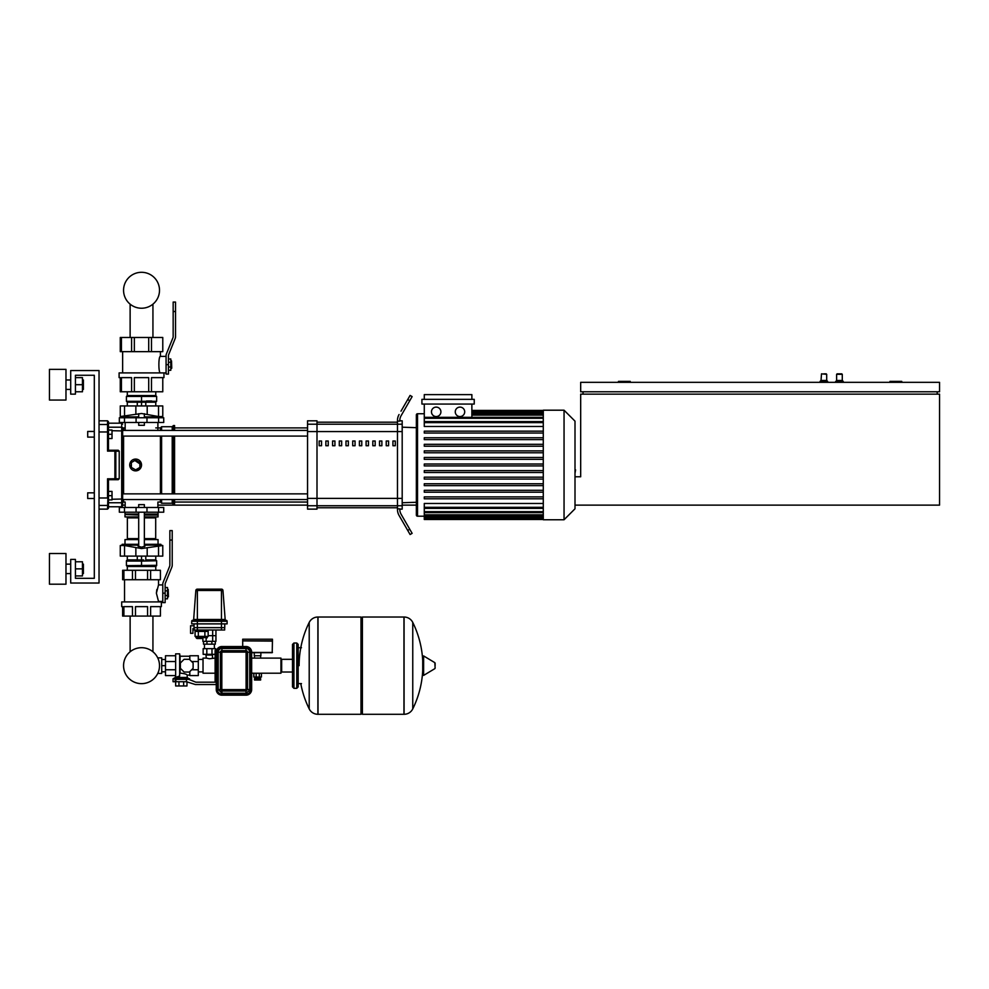 <?xml version="1.0" encoding="UTF-8"?>
<svg xmlns="http://www.w3.org/2000/svg" width="989" height="989" viewBox="0 0 989 989"><rect width="100%" height="100%" fill="white"/><g stroke="black" fill="none" stroke-linecap="round" stroke-linejoin="round"><path stroke-width="1.48" d="M130.128 616.085L130.128 651.776A17.963 17.963 0 0 0 123.563 665.659A17.963 17.963 0 0 1 141.526 647.696A17.963 17.963 0 0 1 159.501 665.659A17.963 17.963 0 0 0 152.936 651.776A17.963 17.963 0 0 1 141.526 683.634A17.963 17.963 0 0 1 123.563 665.659A17.963 17.963 0 0 0 157.61 673.694A17.963 17.963 0 0 1 123.563 665.659A17.963 17.963 0 0 1 130.128 651.776A17.963 17.963 0 0 0 137.409 683.152A17.963 17.963 0 0 0 157.61 673.694L157.696 673.497A17.963 17.963 0 0 0 157.721 673.447A17.963 17.963 0 0 1 157.696 673.497A17.963 17.963 0 0 0 157.721 673.447L161.714 673.447L161.714 657.87L157.721 657.87A17.963 17.963 0 0 0 157.696 657.833L157.61 657.636A17.963 17.963 0 0 0 152.936 651.776L152.936 616.085M130.128 337.484L130.128 304.142M152.936 337.484L152.936 304.142M87.7 495.674L87.7 492.831L94.314 492.831L94.314 437.113L87.7 437.113L87.7 431.451L94.314 431.451L94.314 375.264L75.424 375.264L75.424 394.141L70.701 394.141L70.701 370.541L99.036 370.541L99.036 583.028L70.701 583.028L70.701 559.415L75.424 559.415L75.424 578.305L94.314 578.305L94.314 498.505L87.7 498.505L87.7 495.674M87.7 492.831L87.7 498.505M112.017 495.674L112.017 491.422L108.481 491.422L108.481 499.915L112.017 499.915L112.017 495.674L108.481 495.674M87.7 431.451L87.7 437.113M112.017 434.282L112.017 430.03L108.481 430.03L108.481 438.535L112.017 438.535L112.017 434.282L108.481 434.282M575.005 505.119L939.55 505.119L939.55 394.141L580.679 394.141L580.679 476.785L575.005 476.785M901.77 382.335L901.77 381.395L889.964 381.395L889.964 382.335M937.189 391.78L937.189 394.141M939.55 391.78L939.55 382.335L580.679 382.335L580.679 391.78L939.55 391.78M630.253 382.335L630.253 381.395L618.459 381.395L618.459 382.335M583.04 391.78L583.04 394.141M122.636 505.119L125.17 505.119M157.894 505.119L307.554 505.119M402.189 505.119L416.357 505.119M826.693 380.456L821.031 380.456L821.5 373.842L826.693 374.312L826.693 380.456L827.632 381.395L820.079 381.395L820.079 382.335M823.862 373.842L826.223 373.842L823.862 373.842M837.077 373.842L839.438 373.842L836.607 374.312L836.607 380.456L836.607 374.312L842.282 374.312L842.282 380.456L836.607 380.456L835.668 382.335L835.668 381.395L835.668 382.335L835.668 381.395L843.221 381.395L843.221 382.335M839.438 373.842L841.8 373.842L839.438 373.842M261.343 673.262L251.663 673.212L251.663 689.506L250.724 689.506A4.722 4.722 0 0 1 246.001 694.229L221.919 694.229A4.722 4.722 0 0 1 217.197 689.506L216.257 689.506A5.662 5.662 0 0 0 221.919 695.18L246.001 695.18A5.662 5.662 0 0 0 251.663 689.506A5.662 5.662 0 0 1 246.001 695.18A5.662 5.662 0 0 0 251.663 689.506L251.663 652.208A5.662 5.662 0 0 0 246.001 646.534L221.919 646.534A5.662 5.662 0 0 0 216.579 650.317A5.662 5.662 0 0 1 221.919 646.534A5.662 5.662 0 0 0 216.257 652.208L216.257 689.506A5.662 5.662 0 0 0 221.919 695.18A5.662 5.662 0 0 1 216.257 689.506L216.257 684.549L195.402 684.549L186.439 681.718L186.439 679.356L188.85 679.356L195.859 682.187L216.257 682.187L216.257 681.013L215.12 681.013L215.12 650.317L216.579 650.317M242.935 640.872L272.445 641.107L272.21 652.678L251.663 652.678L251.663 658.105L254.507 658.105L254.507 655.744M201.62 638.511L196.898 638.511L201.62 638.511M195.068 630.005L195.068 630.957L208.16 630.957L208.16 630.005M198.344 630.005L198.344 630.957M204.884 630.005L204.884 630.957M204.884 636.384L208.16 636.384L208.16 631.427L204.884 631.427L204.884 636.384L195.068 636.384L195.068 631.427L198.344 631.427L198.344 636.384M204.884 631.427L198.344 631.427M227.111 621.277A0.94 0.94 0 0 0 226.172 620.326L192.645 620.326A0.94 0.94 0 0 0 191.693 621.277L227.111 621.277A0.94 0.94 0 0 0 226.172 620.326A0.94 0.94 0 0 1 227.111 621.277L227.111 623.874L191.693 623.874L191.693 621.277A0.94 0.94 0 0 1 192.645 620.326A0.94 0.94 0 0 0 191.693 621.277M194.054 623.874L194.054 627.644L197.367 627.644L197.367 619.46L193.659 619.46A0.94 0.94 0 0 1 192.707 620.326A0.94 0.94 0 0 0 193.659 619.46L195.847 590.47L221.449 590.47L221.449 589.16L197.256 589.16A1.422 1.422 0 0 0 195.847 590.47A1.422 1.422 0 0 1 197.256 589.16A1.422 1.422 0 0 0 195.847 590.47M226.098 620.326A0.94 0.94 0 0 1 225.158 619.46L222.958 590.47A1.422 1.422 0 0 0 221.548 589.16L221.449 589.16M222.958 590.47A1.422 1.422 0 0 0 221.548 589.16A1.422 1.422 0 0 1 222.958 590.47L221.449 590.47L221.449 619.46L197.367 619.46L197.367 589.16M208.16 635.68L215.948 635.68L208.16 635.68M212.672 630.005L212.672 641.342L202.869 641.342L202.869 638.511M215.948 630.005L215.948 641.342L212.672 641.342M194.153 628.596L192.929 628.596L192.929 633.319L190.568 633.319L190.568 625.765L194.054 625.765M194.153 627.644L194.153 630.005L224.664 630.005L224.664 627.644M197.367 630.005L197.367 627.644L224.75 627.644L224.75 623.874M242.701 641.107L242.701 646.534M260.873 652.678L260.873 655.744L254.26 655.744L254.26 652.678L260.873 652.678M257.573 680.012L260.639 680.012L260.639 678.602L254.507 678.602L254.507 680.012L257.573 680.012M255.211 677.045L255.211 677.984L259.934 677.984L259.934 677.045M260.639 655.744L260.639 658.105L254.507 658.105M253.79 673.212L256.176 673.262L256.176 677.045L261.417 677.045L261.417 673.262L259.303 673.262L259.303 677.045M203.029 658.105L203.029 673.212L203.029 658.105L206.342 658.105L205.86 654.57M203.029 673.212L215.12 673.212M261.343 673.212L280.95 673.212L280.95 658.105L280.95 673.212M260.639 658.105L280.95 658.105M206.342 658.105L209.408 658.761L215.12 658.105M198.307 659.428L202.794 659.428M198.307 671.89L202.794 671.89M212.474 658.105L212.474 655.039L206.342 655.039M213.068 654.335L205.749 654.335M253.802 673.262L253.728 677.045L256.176 677.045M253.864 673.262L253.864 677.045M256.176 673.262L259.303 673.262M272.445 639.215L272.445 640.872L242.701 640.872L242.701 639.215L272.445 639.215M175.412 675.574L175.412 677.465L173.05 678.788L173.05 681.718L186.439 681.718M175.869 681.718L175.869 679.356L186.439 679.356M175.646 681.718L175.646 685.97L186.97 685.97L186.97 681.718M183.657 681.718L183.657 685.97M178.96 681.718L178.96 685.97M189.814 656.214L180.072 656.214L180.072 673.138C184.275 673.509 186.661 674.164 187.218 675.104L187.218 677.465L189.579 679.356L175.177 679.356L175.177 681.718M175.646 677.354L179.652 676.019L179.652 653.853L175.646 653.853L175.646 677.354M175.412 677.465L187.218 677.465M173.05 678.788L189.579 678.788M187.218 675.104L189.814 675.104M175.646 675.574L165.497 675.574L165.497 655.744L175.646 655.744M165.497 661.554L175.646 661.554M165.497 669.763L175.646 669.763M189.814 671.605L189.814 675.574L198.307 675.574L198.307 655.744L189.814 655.744L189.814 659.712M191.643 661.554L198.307 661.554M191.643 669.763L198.307 669.763M193.115 663.026L193.115 668.304L189.381 672.038L184.102 672.038L180.369 668.304L180.369 663.026L184.102 659.292L189.381 659.292L193.115 663.026M165.497 671.89L165.497 659.428M161.714 659.428L161.714 671.89M162.184 659.527L165.015 659.527M162.184 665.659L165.015 665.659M162.184 671.803L165.015 671.803M206.132 641.342L206.132 638.511M215.305 641.342L215.305 644.173L203.499 644.173L203.499 641.342M211.856 644.173L211.856 641.342M206.961 644.173L206.961 641.342M215.12 654.335L203.153 654.335L203.153 648.66L215.664 648.66L215.664 650.317M211.992 654.335L211.992 648.66M206.812 654.335L206.812 648.66M403.957 714.293L403.957 617.025L404.081 714.293A9.68 9.68 0 0 0 412.759 708.903L412.759 622.427A9.68 9.68 0 0 0 404.081 617.025L362.394 617.025L362.394 714.293L403.957 714.293M422.723 665.659L422.723 656.436L423.613 655.93L423.613 675.4L422.723 674.894L422.723 665.659M435.123 665.659L435.123 663.162L435.123 665.659M299.123 665.659A97.75 97.75 0 0 1 309.211 622.427A9.68 9.68 0 0 1 317.889 617.025L360.985 617.025L360.985 714.293L318.013 714.293L318.013 617.025L317.889 714.293A9.68 9.68 0 0 1 309.211 708.903L309.211 622.427L309.211 708.903A97.75 97.75 0 0 1 300.78 683.609M292.509 672.013L281.655 672.013L281.655 659.317L292.509 659.317M296.762 642.998L293.931 642.998L293.931 688.332L296.762 688.332L296.762 642.998L298.183 644.408L298.183 686.91L296.762 688.332M163.729 512.191L119.335 512.191L119.335 507.468L163.729 507.468L163.729 512.191M172.222 565.288L172.222 530.611L169.861 530.611L169.861 540.056L172.222 540.056L172.222 565.288A4.722 4.722 0 0 1 171.876 567.056L165.311 583.312A2.361 2.361 0 0 0 165.138 584.19L165.138 593.177L162.777 593.177L162.777 584.19A4.722 4.722 0 0 1 163.123 582.422L169.688 566.165A2.361 2.361 0 0 0 169.861 565.288L169.861 540.056M162.777 593.177L162.777 602.622L165.138 602.622L165.138 593.177M168.204 596.96L168.204 589.407L168.439 596.726L167.5 596.96M168.204 589.407L167.5 589.407M165.138 598.84L167.5 598.84L167.5 587.515L165.138 587.515M165.138 590.829L167.5 590.829M165.138 595.526L167.5 595.526M122.636 606.64L121.696 606.64L121.696 601.918L161.368 601.918L161.368 606.64L160.416 606.64L160.416 616.085L147.571 616.085L147.571 606.64L135.481 606.64L135.481 616.085L132.452 616.085L132.452 606.64L123.897 606.64L123.897 616.085L122.636 616.085L122.636 606.64M162.777 584.19L162.777 584.919L158.524 584.919L156.386 593.177L156.831 589.518M162.777 601.448L158.524 601.448L156.386 593.177M132.452 570.282L135.481 570.282L135.481 579.727L132.452 579.727L132.452 570.282L123.897 570.282L123.897 579.727L122.636 579.727L122.636 570.282L123.897 570.282M147.571 570.282L150.612 570.282L150.612 579.727L147.571 579.727L147.571 570.282L135.481 570.282M123.897 616.085L132.452 616.085M147.571 579.727L135.481 579.727M150.612 570.282L160.416 570.282L160.416 579.727L150.612 579.727M160.416 606.64L150.612 606.64L150.612 616.085M135.481 616.085L147.571 616.085M132.452 579.727L123.897 579.727M145.779 559.885L155.768 559.885L155.768 556.115M126.419 560.763L127.297 559.885L137.286 559.885M141.526 561.072L126.419 561.072L126.419 565.621L156.645 565.325L156.645 560.763L141.526 561.072L141.526 565.325M155.768 570.282L155.768 566.499L127.297 566.499L126.419 565.621M144.357 507.468L144.357 504.637L138.695 504.637L138.695 507.468M138.695 504.637L144.357 504.637M143.652 559.935L139.4 559.935L143.652 559.935M137.286 559.935L139.4 559.935L137.286 559.935M145.779 556.115L145.779 559.551M141.526 556.115L141.526 559.551M137.286 556.115L137.286 559.551M144.357 545.631L145.037 546.163L141.526 547.177L138.027 546.163L138.695 545.631M120.275 545.52L120.275 556.115L124.527 556.115L124.527 545.52L120.275 545.52A52.281 52.281 0 0 1 122.166 545.137L138.695 545.137M124.527 545.52L141.526 548.561L162.777 545.52A52.281 52.281 0 0 0 160.886 545.137L144.357 545.137M138.695 544.309L122.166 544.309L122.166 545.137M160.886 545.137L160.886 544.309L144.357 544.309M124.527 556.115L162.777 556.115L162.777 545.52M144.357 539.586L158.055 539.586L158.055 544.309M144.357 538.634L155.693 538.634A0.94 0.94 0 0 0 156.645 539.586M126.419 516.913A0.94 0.94 0 0 1 127.358 517.865L127.358 538.634A0.94 0.94 0 0 1 126.419 539.586M156.645 516.913A0.94 0.94 0 0 0 155.693 517.865L144.357 517.865M144.357 516.913L158.055 516.913L158.055 512.191M144.357 515.034L158.055 515.034M144.357 514.552L157.585 514.552M144.357 514.082L158.055 514.082M124.997 512.191L124.997 514.082L138.695 514.082M124.997 514.082L138.695 514.552M125.479 514.552L138.695 515.034M124.997 515.034L124.997 516.913L138.695 516.913M124.997 544.309L124.997 539.586L138.695 539.586M169.688 566.165A2.361 2.361 0 0 0 169.861 565.288M165.311 583.312A2.361 2.361 0 0 0 165.138 584.19M122.636 579.727L122.636 570.282M175.523 336.742L175.523 302.065L173.162 302.065L173.162 311.51L175.523 311.51L175.523 336.742A4.722 4.722 0 0 1 175.189 338.51L168.612 354.767A2.361 2.361 0 0 0 168.439 355.644L168.439 364.632L166.078 364.632L166.078 355.644A4.722 4.722 0 0 1 166.424 353.877L173.001 337.62A2.361 2.361 0 0 0 173.162 336.742L173.162 311.51M166.078 364.632L166.078 374.077L168.439 374.077L168.439 364.632M127.297 405.947L127.297 402.177L155.768 402.177L156.645 401.299L156.645 396.441L126.419 396.441L126.419 401.299L156.645 401.299M155.768 391.78L155.768 395.563L127.297 395.563L126.419 396.441M141.526 400.99L141.526 396.737M120.275 377.625L119.1 377.625L119.1 372.902L163.964 372.902L163.964 377.625L162.777 377.625L162.777 391.78L148.709 391.78L148.709 377.625L134.343 377.625L134.343 391.78L131.586 391.78L131.586 377.625L121.424 377.625L121.424 391.78L120.275 391.78L120.275 377.625M166.078 355.644L166.078 356.374L160.416 356.374C158.376 355.855 158.376 373.409 160.416 372.902M166.078 372.902L163.964 372.902M131.586 337.484L134.343 337.484L134.343 351.651L131.586 351.651L131.586 337.484L121.424 337.484L121.424 351.651L120.275 351.651L120.275 337.484L121.424 337.484M148.709 337.484L151.478 337.484L151.478 351.651L148.709 351.651L148.709 337.484L134.343 337.484M121.424 391.78L131.586 391.78M148.709 351.651L134.343 351.651M151.478 337.484L162.777 337.484L162.777 351.651L151.478 351.651M162.777 377.625L151.478 377.625L151.478 391.78M134.343 391.78L148.709 391.78M131.586 351.651L121.424 351.651M171.517 368.415L171.517 360.861L171.752 368.18L170.8 368.415M171.517 360.861L170.8 360.861M168.439 370.294L170.8 370.294L170.8 358.97L168.439 358.97M168.439 362.283L170.8 362.283M168.439 366.981L170.8 366.981M144.357 425.307L138.695 425.307L144.357 425.307L144.357 422.476M145.779 402.127L137.286 402.127M145.779 405.947L145.779 402.511M141.526 405.947L141.526 402.511M137.286 405.947L137.286 402.511M162.777 416.542L162.777 405.947L158.524 405.947L158.524 416.542L162.777 416.542A52.281 52.281 0 0 1 160.886 416.925L144.357 416.925M138.695 416.925L122.166 416.925L122.166 417.754M158.524 416.542L141.526 413.501L120.275 416.542A52.281 52.281 0 0 0 122.166 416.925M158.524 405.947L120.275 405.947L120.275 416.542M173.001 337.62A2.361 2.361 0 0 0 173.162 336.742M168.612 354.767A2.361 2.361 0 0 0 168.439 355.644M151.737 400.99L146.434 400.99M158.586 417.754L119.335 417.754L119.335 422.476L163.729 422.476L163.729 417.754L158.586 417.754L158.586 422.476M159.501 290.259A17.963 17.963 0 0 0 141.526 272.296A17.963 17.963 0 0 0 123.563 290.259A17.963 17.963 0 0 0 141.526 308.234A17.963 17.963 0 0 0 159.501 290.259M575.005 460.083L575.005 469.862M575.573 469.862L575.005 473.261M543.282 464.978L543.282 410.2L564.051 410.2L564.051 519.757L543.282 519.757L543.282 464.978M575.005 508.791L564.051 519.757L575.005 508.791L575.005 421.153L564.051 410.2L575.005 421.153M416.357 414.923A1.174 1.174 0 0 1 417.531 413.748L417.531 516.209A1.174 1.174 0 0 1 416.357 515.034L416.357 414.923L416.357 515.034M543.282 426.482L424.281 426.482L424.281 421.697L543.282 421.697M543.282 421.586L424.281 421.586L424.281 404.056M436.186 407.109A4.722 4.722 0 0 1 440.909 411.832A4.722 4.722 0 0 1 436.186 416.554A4.722 4.722 0 0 1 431.464 411.832A4.722 4.722 0 0 1 436.186 407.109M459.984 407.109A4.722 4.722 0 0 1 464.706 411.832A4.722 4.722 0 0 1 459.984 416.554A4.722 4.722 0 0 1 455.261 411.832A4.722 4.722 0 0 1 459.984 407.109M474.238 404.056L421.92 404.056L421.92 399.346L474.238 399.346L474.238 404.056M471.877 404.056L471.877 417.333M424.281 399.346L424.281 394.623L471.877 394.623L471.877 399.346M543.282 511.684L424.281 511.684L424.281 508.371L543.282 508.371M543.282 507.308L424.281 507.308L424.281 503.475L543.282 503.475M543.282 465.918L424.281 465.918L424.281 464.026L543.282 464.026M543.282 498.79L424.281 498.79L424.281 496.898L543.282 496.898M543.282 492.213L424.281 492.213L424.281 490.321L543.282 490.321M543.282 485.636L424.281 485.636L424.281 483.757L543.282 483.757M543.282 479.072L424.281 479.072L424.281 477.18L543.282 477.18M543.282 472.495L424.281 472.495L424.281 470.603L543.282 470.603M543.282 457.462L424.281 457.462L424.281 459.353L543.282 459.353M543.282 450.885L424.281 450.885L424.281 452.777L543.282 452.777M543.282 444.308L424.281 444.308L424.281 446.2L543.282 446.2M543.282 437.744L424.281 437.744L424.281 439.623L543.282 439.623M543.282 431.167L424.281 431.167L424.281 433.058L543.282 433.058M424.281 507.308L424.281 508.259L543.282 508.259M424.281 511.684L424.281 519.509L543.282 519.509M316.999 422.179L397.467 422.179L397.467 507.765L316.999 507.765L316.999 422.179M379.516 445.73L381.878 445.73L381.878 441.007L379.516 441.007L379.516 445.73M372.816 445.73L375.177 445.73L375.177 441.007L372.816 441.007L372.816 445.73M325.876 445.73L328.237 445.73L328.237 441.007L325.876 441.007L325.876 445.73M392.93 445.73L395.291 445.73L395.291 441.007L392.93 441.007L392.93 445.73M386.229 445.73L388.59 445.73L388.59 441.007L386.229 441.007L386.229 445.73M366.103 445.73L368.464 445.73L368.464 441.007L366.103 441.007L366.103 445.73M359.403 445.73L361.764 445.73L361.764 441.007L359.403 441.007L359.403 445.73M352.702 445.73L355.063 445.73L355.063 441.007L352.702 441.007L352.702 445.73M332.576 445.73L334.937 445.73L334.937 441.007L332.576 441.007L332.576 445.73M319.175 445.73L321.536 445.73L321.536 441.007L319.175 441.007L319.175 445.73M345.989 445.73L348.351 445.73L348.351 441.007L345.989 441.007L345.989 445.73M339.289 445.73L341.65 445.73L341.65 441.007L339.289 441.007L339.289 445.73M402.189 427.199L416.357 427.668L416.357 502.276L402.189 502.758M410.089 534.53L412.129 533.343L409.767 529.263L407.728 530.438L410.089 534.53M407.728 530.438L399.049 515.405A11.806 11.806 0 0 1 397.467 509.508L397.467 508.865L399.828 508.865L399.828 509.508A9.445 9.445 0 0 0 401.089 514.231L409.767 529.263M399.828 509.125L402.189 509.125L402.189 420.82L399.828 420.82M409.767 400.693L407.728 399.519L410.089 395.427L412.129 396.601L401.089 415.726A9.445 9.445 0 0 0 399.828 420.449L399.828 421.091L397.467 421.091L397.467 508.865M307.554 505.75L307.554 509.125L316.999 509.125L316.999 420.82L307.554 420.82L307.554 505.75L402.189 505.75M397.467 420.449A11.806 11.806 0 0 1 399.049 414.539A11.806 11.806 0 0 0 397.467 420.449L397.467 421.091L397.467 420.449M407.728 399.519L401.002 411.152M401.002 518.805L399.049 515.405M122.636 501.102L122.636 499.532L122.636 501.102A0.94 0.94 0 0 0 123.588 502.041A0.94 0.94 0 0 1 122.636 501.102L122.636 499.532L307.554 499.532M307.554 436.087L122.636 436.087L122.636 493.857L307.554 493.857M174.583 436.087L174.583 493.857M174.583 499.532L174.583 504.402L173.409 504.402L173.409 499.532M173.409 436.087L173.409 493.857M172.222 436.087L172.222 493.857M172.222 499.532L172.222 503.228L173.409 504.402M161.603 436.087L161.603 493.857M161.603 499.532L161.603 503.228L172.222 503.228M160.416 436.087L160.416 493.857M160.416 499.532L160.416 502.041L161.603 503.228M141.081 467.241L135.629 470.875L133.367 470.43M131.45 469.145L129.72 464.978A5.897 5.897 0 0 1 135.629 459.069A5.897 5.897 0 0 1 141.526 464.978A5.897 5.897 0 0 1 135.629 470.875A5.897 5.897 0 0 1 129.72 464.978M123.588 430.425L123.588 427.903A0.94 0.94 0 0 0 122.636 428.855L122.636 428.126A0.94 0.915 180 0 0 121.696 427.211L121.696 506.764L122.636 505.824L122.636 428.126M130.177 462.716L131.45 460.8M133.367 459.526L141.526 464.978M135.629 469.886L131.376 467.426L131.376 462.518L135.629 460.07L139.882 462.518L139.882 467.426L135.629 469.886M155.768 427.903L160.416 427.903L160.416 430.425M160.416 427.903L161.603 426.729L161.603 430.425M161.603 426.729L172.222 426.729L172.222 430.425M172.222 426.729L173.409 425.542L173.409 430.425M173.409 425.542L174.583 425.542L174.583 430.425M125.17 427.903L123.588 427.903A0.94 0.94 0 0 0 122.636 428.855L122.636 430.425L307.554 430.425M122.636 493.857L122.636 464.978M108.481 432.156L107.529 431.97L107.529 451.12L108.481 450.255L108.481 421.771L108.481 423.181L121.696 423.181L121.696 427.211L108.481 427.211L108.481 423.181M119.224 451.207L119.224 478.75L107.529 478.824L108.469 479.69L114.897 479.69A0.94 0.927 -90 0 0 115.824 478.75L115.824 451.207L119.224 451.207L118.284 450.255L114.897 450.255L115.824 451.207A0.94 0.927 -90 0 0 114.897 450.255L108.469 450.255L108.481 438.535M119.224 478.75L118.284 479.69L114.897 479.69L118.284 479.69M108.469 450.255L107.529 451.12L108.469 450.255L107.529 451.12L114.897 451.12L114.897 479.69M108.481 491.422L108.481 479.69L107.529 478.824L108.481 479.69L107.529 509.125L108.481 508.185L108.481 497.801M99.036 509.125L107.529 509.125L108.481 506.764L121.696 506.764L122.636 505.824L122.636 501.819A0.94 0.915 180 0 1 121.696 502.746L108.481 502.746L108.481 499.915M99.036 497.986L107.529 497.986L107.529 478.824L108.469 479.69M83.397 389.419L83.397 379.974L83.397 389.419L82.458 389.419M65.979 384.696L65.979 400.051L49.45 400.051L49.45 369.354L65.979 369.354L65.979 384.696M83.397 573.583L83.397 564.138L83.397 573.583L82.458 573.583M65.979 568.86L65.979 584.202L49.45 584.202L49.45 553.519L65.979 553.519L65.979 568.86M75.424 575.944L82.458 575.944L82.458 561.777L75.424 561.777M75.424 568.86L82.458 568.86M75.424 391.78L82.458 391.78L82.458 377.625L75.424 377.625M75.424 384.696L82.458 384.696M94.314 498.505L94.314 578.305L75.424 578.305L94.314 578.305L94.314 375.264L75.424 375.264L94.314 375.264L94.314 431.451M94.314 492.831L94.314 437.113M246.001 694.229L246.001 695.18M251.663 652.208L250.724 652.208L250.724 689.506M221.919 694.229L221.919 695.18M246.001 646.534L246.001 647.486A4.722 4.722 0 0 1 250.724 652.208M221.919 646.534L221.919 647.486L246.001 647.486M217.197 689.506L217.197 652.208L216.257 652.208M217.197 652.208A4.722 4.722 0 0 1 221.919 647.486M217.271 652.208L217.271 689.506C217.543 692.337 219.101 693.895 221.919 694.167L246.001 694.167C248.832 693.882 250.378 692.325 250.65 689.506L250.65 652.208A4.648 4.648 0 0 0 246.001 647.548L221.919 647.548A4.648 4.648 0 0 0 217.271 652.208L218.21 652.208A3.709 3.709 0 0 1 221.919 648.487L221.919 647.548M217.271 689.506L218.21 689.506L218.21 652.208L220.399 652.208L220.399 689.506L221.919 691.027L246.001 691.027L246.001 689.617L221.919 689.617L221.919 693.215L218.21 689.506L221.82 689.506L221.82 652.208L220.399 652.208A1.521 1.521 0 0 1 221.919 650.688L221.919 648.487L246.001 648.487L246.001 647.548M221.919 694.167L221.919 693.215L246.001 693.215L246.001 694.167M250.65 689.506L246.001 693.215L246.001 691.027L247.522 689.506L246.001 689.617M221.82 652.208L221.919 650.688L246.001 650.688L246.1 652.208L247.522 652.208L247.522 689.506L249.71 689.506L249.71 652.208L247.522 652.208A1.521 1.521 0 0 0 246.001 650.688L246.001 648.487A3.709 3.709 0 0 1 249.71 652.208L250.65 652.208M246.1 652.208L246.1 689.506M221.919 652.097L246.001 652.097M207.282 636.384L207.282 637.571L195.946 637.571L196.898 638.511M225.158 619.46L221.449 619.46L221.449 630.005M251.663 652.443L272.445 652.443M404.081 714.293L404.081 617.025M435.123 668.156L434.826 662.655L423.613 655.93M317.889 617.025L317.889 714.293M158.586 512.191L158.586 507.468M124.478 512.191L124.478 507.468M136.086 512.191L136.086 507.468M146.978 512.191L146.978 507.468M135.864 556.115L135.864 547.646M147.2 556.115L147.2 547.646M158.524 556.115L158.524 545.52M127.358 538.634L138.695 538.634M127.358 517.865L138.695 517.865M135.864 405.947L135.864 414.416M124.527 405.947L124.527 416.542M147.2 405.947L147.2 414.416M124.478 417.754L124.478 422.476M136.086 417.754L136.086 422.476M146.978 417.754L146.978 422.476M543.282 411.783L471.877 411.783M543.282 413.019L471.877 413.019M543.282 415.145L471.877 415.145M543.282 422.637L424.281 422.637M543.282 418.273L424.281 418.273M543.282 518.162L424.281 518.162M543.282 516.938L424.281 516.938M543.282 514.812L424.281 514.812M402.189 431.563L307.554 431.563M307.554 424.207L402.189 424.207M307.554 498.382L402.189 498.382M125.17 507.468L125.17 502.041L123.588 502.041L123.588 499.532M123.588 493.857L123.588 436.087M108.481 504.514A0.94 0.94 180 0 1 107.529 505.453L99.036 505.453M108.481 425.431A0.94 0.94 180 0 0 107.529 424.504L107.529 431.97L99.036 431.97M99.036 420.82L107.529 420.82L107.529 424.504L99.036 424.504M122.636 499.025L112.017 499.247M122.636 430.932L112.017 430.709M821.031 380.456L820.079 381.395M827.632 381.395L827.632 382.335M842.282 380.456L843.221 381.395M195.946 636.384L195.946 637.571M207.282 637.571L206.342 638.511M258.982 677.984L258.982 678.602M256.151 677.984L256.151 678.602M180.072 656.214L179.652 653.853M214.366 648.66L214.366 644.173M204.451 648.66L204.451 644.173M298.183 647.721L301.484 647.721M298.183 683.609L301.484 683.609M412.759 708.903A97.75 97.75 0 0 0 422.723 670.468M422.723 660.862A97.75 97.75 0 0 0 412.759 622.427M434.826 668.663L423.613 675.4M360.985 618.446L362.394 617.025M360.985 712.884L362.394 714.293M293.931 645.829L292.509 644.408L292.509 686.91L293.931 688.332M293.931 642.998L292.509 644.408M293.931 685.488L292.509 686.91M157.894 507.468L157.894 502.041L160.416 502.041M124.527 579.727L124.527 601.918M158.524 579.727L158.524 584.919M155.768 566.499L156.645 565.621M127.297 570.282L127.297 566.499M156.645 560.763L155.768 559.885M127.297 559.885L127.297 556.115M138.695 512.191L138.695 546.744M144.357 546.744L144.357 512.191M155.693 538.634L155.693 517.865M127.297 391.78L127.297 395.563M155.768 395.563L156.645 396.441M127.297 402.177L126.419 401.299M155.768 402.177L155.768 405.947M122.636 351.651L122.636 372.902M160.416 351.651L160.416 356.374M144.357 413.699L144.357 417.754M138.695 413.699L138.695 417.754M138.695 422.476L138.695 425.307M160.886 417.754L160.886 416.925M157.894 422.476L157.894 430.425M125.17 422.476L125.17 430.425M424.281 413.748L417.531 413.748M543.282 410.435L471.877 410.435M471.877 410.843L543.282 410.843M471.877 412.079L543.282 412.079M471.877 414.193L543.282 414.193M424.281 516.209L417.531 516.209M424.281 417.333L543.282 417.333M543.282 519.114L424.281 519.114M543.282 517.877L424.281 517.877M543.282 515.751L424.281 515.751M543.282 512.623L424.281 512.623M174.583 502.041L307.554 502.041M174.583 427.903L307.554 427.903M107.529 420.82L108.481 421.771L107.529 420.82M121.696 423.181L122.636 424.133L121.696 423.181M65.979 389.419L70.701 389.419M65.979 573.583L70.701 573.583M65.979 564.138L70.701 564.138M82.458 564.138L83.397 564.138M65.979 379.974L70.701 379.974M82.458 379.974L83.397 379.974"/></g></svg>

